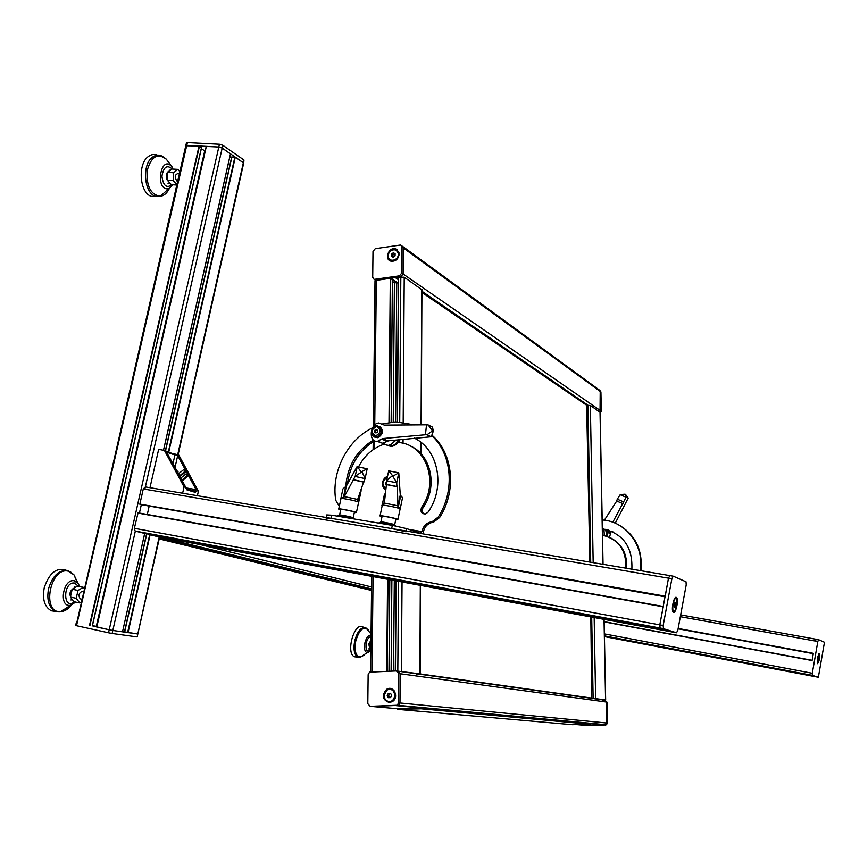 <?xml version="1.0" encoding="UTF-8"?>
<svg xmlns="http://www.w3.org/2000/svg" width="868" height="868" viewBox="0 0 868 868"><rect width="100%" height="100%" fill="white"/><g stroke="black" fill="none" stroke-linecap="round" stroke-linejoin="round"><path stroke-width="1.3" d="M122.627 631.296L124.504 631.709M229.673 157.585L231.55 157.694M146.703 533.798L124.471 631.817L137.394 633.922L112.818 630.45L122.507 631.817L144.685 533.429L135.126 531.064L134.366 528.297L138.066 512.814L663.217 606.461M165.484 450.622L231.723 156.956L235.293 157.151L243.691 163.076L178.092 454.865M186.186 146.16L185.774 145.781L186.772 145.336L218.801 147.017L206.226 146.421L96.663 627.011L109.216 629.777L92.29 625.828M76.84 622.53L185.774 145.781L199.065 145.976L201.463 147.658M92.409 625.72L96.804 626.37M201.333 148.645L204.718 150.923L96.326 626.273M230.454 153.907L222.186 148.07L218.801 147.017L222.186 148.07L222.816 145.281L219.441 144.229L109.216 629.777L112.818 630.45L109.216 629.777L108.533 632.783L112.135 633.456L135.332 531.14L660.092 628.063L659.788 624.873L663.326 606.482M665.42 629.365L660.092 628.063L673.221 632.175L668.241 630.613L150.001 534.406L665.355 629.712M137.177 636.852L159.191 536.977L150.11 534.753L128.041 632.598M147.3 514.464L149.144 506.283M665.018 596.793L139.846 504.113L143.296 488.934L145.357 486.915L669.738 575.592M665.159 596.544L668.49 578.164L669.857 575.614L668.49 578.164L659.788 624.873L659.984 627.998L663.467 628.692L663.174 625.492L134.366 528.297M812.405 675.445L816.018 676.823L604.421 636.309L813.685 676.096M813.305 653.561L812.133 660.309M680.328 616.692L815.443 641.061L816.17 639.249L815.443 641.061L817.83 641.495L812.285 673.264L604.378 633.879M819.338 653.528L819.414 653.571C819.913 657.977 819.262 661.351 817.472 663.684C816.951 659.571 817.569 656.175 819.338 653.528M812.285 675.358L604.421 635.853L812.318 675.38L812.285 673.264M812.318 675.38L818.35 677.268L604.432 636.58M817.83 641.495L818.546 639.673L824.47 642.266L818.35 677.268M818.795 658.758L818.003 660.136L818.546 657L818.795 658.758L818.101 658.628M676.28 597.368L676.519 597.52C679.047 599.354 675.63 614.674 673.253 612.157C670.855 610.486 673.839 595.969 676.28 597.368M143.296 488.934L671.875 578.739L663.174 625.492M663.467 628.692L676.519 632.783L159.191 536.977M671.875 578.739L673.232 576.189L686.035 581.799L686.208 584.902L677.832 630.19L676.519 632.783M675.64 605.115L674.837 607.274L674.1 607.003L674.946 602.392L675.695 602.674L675.64 605.115L674.143 604.855M675.695 602.674L674.903 602.533M108.533 632.783L76.525 625.709L187.401 142.569L219.441 144.229M222.816 145.281L243.951 160.005L243.691 163.076L243.951 160.005M187.401 142.569L186.414 143.025L185.85 145.466M144.847 489.194L222.186 148.07L243.344 162.728L177.69 454.734M136.732 636.852L112.135 633.456M76.341 622.519L75.668 625.437L76.525 625.709M369.247 648.787L368.694 648.906M356.531 656.989L354.643 656.783C345.334 653.832 354.274 621.38 362.802 626.956L364.527 627.477M370.886 649.438L369.963 649.242L369.659 644.143L370.972 641.528M369.659 644.143L370.94 644.414M369.649 648.374L368.802 643.947L370.983 640.215M74.572 586.67L75.462 587.31M72.424 599.712L70.861 599.94M56.192 611.43L51.429 610.801C44.583 607.047 42.185 599.387 44.225 587.82C49.172 572.999 56.474 567.14 66.142 570.233L66.293 570.309M80.984 599.007L80.203 598.844C78.098 595.383 78.847 592.855 82.427 591.249L83.458 591.509M81.006 602.175L79.748 602.935L73.943 601.698L70.395 597.054L72.196 589.22L77.523 586.095L83.339 587.3L84.163 588.417M72.196 589.22L78.022 590.435L83.339 587.3M79.748 602.935L76.221 598.291L78.022 590.435M70.395 597.054L76.221 598.291M71.99 599.148L71.784 599.061C68.626 594.168 69.646 590.37 74.843 587.669M169.293 182.953L168.175 183.354M169.26 170.063L170.052 170.551M169.792 182.909L168.034 183.387M156.978 196.493L151.444 196.374C139.585 193.087 137.318 163.792 148.493 156.424C151.379 154.33 154.352 153.896 157.423 155.133M177.669 181.087L176.898 180.956C174.37 177.148 174.772 174.642 178.114 173.448L179.405 173.535M176.768 185.014L171.365 184.656L167.372 180.24L167.698 172.385L172.027 169.01L177.853 169.368L179.85 171.625M176.844 184.678L173.199 180.62L173.535 172.743L177.853 169.368M167.372 180.24L173.199 180.62M167.698 172.385L173.535 172.743M169.412 182.497L166.547 179.231C165.745 174.652 166.764 171.875 169.607 170.898M149.98 487.707L158.66 449.353L165.669 450.687L174.631 466.68L175.499 466.962L174.522 466.485M184.569 469.729L185.589 470.217L177.68 455.613L177.56 454.691L178.808 455.103L198.392 491.234L197.394 495.715M177.918 472.767L178.016 471.617L177.137 471.335L185.188 486.275L185.492 487.219L184.049 486.861L164.323 450.232M178.016 471.617L176.855 470.803M177.832 471.281L176.953 470.999L174.815 467.017L175.499 466.962M198.392 491.234L196.092 489.606L188.085 474.829L187.792 476.185L182.258 480.829M184.049 486.861L182.627 493.219M179.578 475.87L184.624 471.628L184.917 470.272L183.604 469.74L178.461 473.787M181.889 480.145L186.935 475.914L187.054 474.221L185.915 474.026L180.772 478.073M186.88 474.004L187.9 474.492L185.774 470.554L185.481 471.91L179.947 476.554M175.586 468.449L175.683 467.299M339.301 506.413L335.764 500.337C331.044 471.997 347.265 440 372.556 427.815M382.528 423.931L395.689 421.848L414.665 424.897M432.09 435.877C452.098 454.441 455.125 491.147 438.242 517.046L432.09 521.733L429.92 522.189C425.884 523.502 423.313 526.377 422.206 530.815L423.573 531.281C424.68 526.865 427.24 523.99 431.277 522.677L433.447 522.232L439.588 517.556C456.785 491.201 453.204 453.714 432.329 435.497M406.17 531.021L406.658 528.623L420.698 533.397L422.206 530.815M414.253 438.09C438.394 449.32 445.794 487.089 428.119 512.077L425.504 513.954C421.349 513.78 420.079 511.523 421.685 507.194C440 481.805 425.179 443.212 397.631 442.506M384.481 444.047C373.11 447.834 364.441 455.461 358.506 466.93M345.768 486.286C347.493 465.942 356.705 450.514 373.414 440M423.573 531.281L422.89 533.853M406.658 528.623L392.325 525.379L331.717 515.191L326.683 514.93L326.14 517.491M326.032 518.033L331.055 518.326L331.717 515.191M392.325 525.379L391.663 528.569L406.007 531.802M409.707 445.751C430.951 454.018 438.177 486.395 423.041 507.715C421.674 510.276 422.011 512.38 424.029 514.03M374.596 440.77C358.961 450.611 349.912 465.042 347.45 484.062M640.975 570.732C642.819 549.411 634.964 533.907 617.387 524.207M602.099 519.986C625.698 521.125 644.501 545.516 640.269 570.612M609.9 537.498C621.922 543.672 627.466 553.936 626.522 568.29M612.949 531.878L602.359 529.046M625.806 568.171C626.49 550.312 618.689 539.321 602.392 535.187M602.273 528.775C622.909 533.256 632.772 546.731 631.861 569.191M383.493 487.382L385.728 490.626M337.999 516.254L338.064 515.983C335.536 514.854 349.359 517.339 353.439 518.749L353.938 518.923M379.316 523.198L379.37 522.937C376.81 521.787 391.099 524.337 395.038 525.737L395.678 525.986M387.92 445.696L391.501 446.402C395.135 445.848 397.587 443.646 398.835 439.783M386.423 444.915L390.752 446.076C394.213 445.566 396.622 443.505 397.967 439.87M602.381 530.348L602.435 533.104M602.37 529.426L602.468 534.438M386.39 484.811L385.555 484.029L386.629 480.894M386.238 484.301L385.555 484.029M381.475 442.81L387.692 445.468C390.871 445.067 393.302 443.309 394.983 440.184M390.839 444.524L396.134 440.065M431.168 436.767L427.023 434.759L432.362 430.962L432.882 432.503L431.168 436.767L388.625 440.792L382.593 443.309L376.864 441.259M428.141 424.929L432.275 427.002L433.186 429.877L432.394 430.647L428.141 424.929L426.546 424.81L425.418 434.749L382.571 438.568L377.786 441.172C368.433 443.244 369.453 423.844 378.719 422.976L384.274 425.103L426.546 424.81M379.717 426.481C383.84 430.365 383.233 434.119 377.873 437.732L375.215 437.027M374.618 432.047L374.835 430.246L376.343 429.389L377.645 430.322L377.439 432.123L375.92 432.98L374.618 432.047L376.115 432.872M374.835 430.246L375.801 430.691L375.594 432.492M377.124 429.942L375.801 430.691M425.418 434.749L427.023 434.759M603.857 528.992L604.399 535.578M602.425 529.545L602.978 535.285M607.166 536.381L607.47 532.366L608.522 530.109M612.786 522.243L626.197 496.984L625.101 494.196L620.327 494.5L617.278 499.187L616.725 501.042L623.061 503.733M616.725 501.042L604.356 520.214M609.52 537.325L611.126 531.053M615.238 523.209L628.204 498.091L625.513 494.402M626.197 496.984L628.204 498.091M382.007 516.71L380.021 516.015C376.951 514.54 395.775 518.066 397.924 519.368L395.765 519.541M381.236 522.807L380.748 522.059C379.37 521.212 392.217 523.632 394.495 524.652L394.072 524.945M380.922 521.918L382.072 516.395C379.707 515.266 394.224 517.99 395.884 518.988L395.83 519.227M397.913 505.794L397.338 485.537L396.85 486.688L396.752 482.565L392.716 476.282L398.77 472.843L400.289 495.161L397.902 506.652L397.913 505.794L384.361 503.082L383.732 504.514L382.235 505.165M386.412 484.594L384.361 503.082M386.661 480.546L388.69 470.836L392.52 475.588L386.661 480.546L386.249 484.561M400.159 508.539L397.902 506.652M385.457 492.981L384.264 495.151L382.321 504.482M399.161 500.315L399.747 500.239M402.209 499.219L402.546 497.614L400.289 495.161M398.759 472.854L388.69 470.836M396.752 482.565L398.77 472.843M340.679 509.831L338.715 509.147C335.666 507.704 354.285 511.23 356.423 512.5L354.296 512.652M339.909 515.863L339.421 515.125C338.043 514.29 350.759 516.699 353.016 517.708L352.603 518.001M339.594 514.974L340.744 509.538C338.39 508.42 352.744 511.133 354.404 512.12L354.35 512.348M358.668 501.823L357.464 500.011L363.594 482.109M355.229 476.239L357.247 466.659L361.403 472.17L355.229 476.239L344.043 497.136L340.94 498.438M363.811 482.152L365.135 478.398L361.847 471.628L367.153 468.829L357.063 466.626L346.419 485.928L342.893 488.944L341.026 497.765M360.795 492.243L360.86 490.17M365.135 478.398L367.153 468.829M602.576 700.194L605.571 700.009L595.622 698.61L591.314 698.621M600.114 412.311L590.349 405.443L586.735 405.334M405.671 672.331L406.257 672.32M416.358 674.143L419.884 673.828L397.804 671.138L398.499 581.3M421.924 289.76L404.228 277.207L398.423 277.196L397.294 421.826L398.423 277.196M398.379 282.794L394.408 282.74L392.423 281.406M393.551 671.04L394.3 580.518M395.602 421.848L396.741 283.033M391.11 671.127L391.88 580.074M393.226 421.989L394.408 282.74M392.39 279.648L390.296 278.303L376.321 280.353L374.998 281.21L373.37 426.524M371.157 706.4L398.727 705.369L399.974 702.971L400.191 673.742L397.804 671.138L400.191 673.742L606.222 702.028L604.356 700.14L606.222 702.028L606.624 722.99L606.222 702.028L606.949 702.125L604.92 700.226M576.634 724.606L585.216 725.366L604.833 724.975L606.624 722.99L604.833 724.975L584.848 725.333M390.578 277.977L376.321 280.353L400.821 276.773L403.121 274.006L403.316 247.933L402.047 245.969L403.316 247.933L403.121 274.006L400.821 276.773L398.477 277.087M598.432 389.83L600.211 391.425L600.038 412.116L600.58 410.727L401.776 273.073L399.464 275.84L374.119 279.387L372.708 277.348L373.001 251.427L375.28 248.682L400.701 244.982L401.971 246.946L401.776 273.073M374.39 279.442L376.321 280.353L374.553 279.67M402.882 246.577L599.202 389.927L600.211 391.425L600.58 410.727L601.296 411.226L600.916 391.945L599.853 390.405M600.124 413.049L601.296 411.226M397.381 249.876L393.432 249.366M388.094 257.232L389.895 260.715M399.182 254.118C398.293 259.293 395.515 261.626 390.839 261.127C383.721 259.185 389.038 246.295 395.83 248.975L399.182 254.118M393.28 252.805L395.092 253.64L395.07 255.865L393.247 257.253L391.435 256.418L391.457 254.194L393.28 252.805L394.647 253.771L392.824 255.159L392.803 257.047M391.457 254.194L392.824 255.159M392.835 261.344L390.264 260.357M397.186 250.342L398.976 252.447M390.654 688.541L387.356 689.398L385.197 691.503M384.491 698.773L389.048 702.538M389.363 702.538C382.408 699.933 381.497 695.528 386.629 689.311C393.573 684.711 399.551 697.384 392.379 701.594L389.363 702.538M370.159 706.302L398.727 705.369L399.974 702.971L400.191 673.742L398.759 673.546L398.542 702.83L397.284 705.239L370.159 706.302L367.804 703.666L368.14 674.631L369.551 672.147L396.372 670.931L398.759 673.546M390.557 693.282L391.652 695.42L390.524 697.622L388.3 697.688L387.204 695.55L388.332 693.358L390.557 693.282M390.665 693.489L389.786 693.51L388.658 695.702L389.656 697.644M388.332 693.358L389.786 693.51M387.204 695.55L388.658 695.702M390.687 689.083L394.354 690.928M393.204 700.964L389.124 701.995M585.216 725.366L606.461 724.769L607.35 723.066L606.949 702.125M590.826 616.909L591.737 698.1L420.134 673.915L420.513 585.368M421.913 292.451L586.627 405.226L589.86 562.084M397.804 709.384L397.804 708.755L421.11 708.158L421.11 708.787L397.804 709.384L572.272 724.693L590.815 724.313L421.11 708.158M590.815 724.313L421.11 708.787M231.93 156.858L165.582 450.655M146.8 533.82L124.656 631.871M234.892 157.021L168.37 451.892M149.763 534.362L127.618 632.522M235.293 157.151L168.772 452.022M199.065 145.976L89.491 625.437M199.466 146.106L89.914 625.513M201.506 147.484L92.279 625.861M206.345 146.367L96.771 627.043M141.3 504.818L139.433 513.064M230.476 153.81L163.52 450.112M144.685 533.429L665.257 629.68M137.817 513.064L663.163 606.797M139.965 504.449L665.072 596.533L139.943 504.449M139.846 504.113L665.138 596.164M604.421 636.146L812.307 675.662M604.15 621.879L812.047 660.537M604.139 621.651L812.079 660.298M678.092 628.801L813.24 653.669M678.114 628.692L813.262 653.561L678.114 628.692M678.158 628.465L813.305 653.311M680.664 614.88L816.126 639.239M371.58 586.985L200.02 544.54M191.21 542.359L186.11 541.1M371.558 589.046L159.582 537.194M371.547 589.611L159.43 537.867M371.547 589.687L159.408 537.965M371.547 589.925L159.343 538.258L371.547 589.914M371.547 590.457L159.191 538.909M818.513 639.673L816.17 639.249M817.678 663.033C817.135 659.702 817.645 656.761 819.218 654.233C819.761 657.564 819.251 660.494 817.678 663.033M818.839 653.854L819.576 656.208C818.708 661.535 818.057 663.868 817.613 663.185L817.613 663.185M673.112 576.168L669.857 575.614M673.698 611.278C671.387 610.519 673.818 597.423 676.085 598.399C678.375 599.224 675.977 612.157 673.698 611.278M675.011 598.009L675.955 597.998C676.291 597.108 676.66 598.432 677.062 601.947C675.933 608.891 674.783 612.07 673.601 611.506L672.754 611.311M674.013 611.408L672.819 611.495M370.886 649.59C367.121 652.801 365.526 650.75 366.112 643.438C367.229 639.065 368.867 636.83 371.027 636.743M362.097 656.295L357.898 657.141L360.274 657.217L370.875 650.197L367.902 652.703C364.94 652.562 363.909 649.394 364.799 643.199C366.263 637.622 368.347 634.942 371.037 635.17M364.039 655.21L360.274 657.206C355.761 656.338 354.231 651.076 355.685 641.409C358.961 630.211 363.019 626.219 367.848 629.419L368.13 629.767M354.643 656.783L357.898 657.141C354.318 654.949 353.222 649.633 354.632 641.202C357.377 631.134 361.131 626.696 365.884 627.9L366.556 628.367M74.507 601.817C62.691 611.061 62.789 581.256 74.594 583.046L78.337 586.269M75.679 602.066L70.883 605.17C58.373 608.425 62.659 578.207 74.344 580.779L78.5 583.969L79.52 586.508M71.556 604.909C68.301 609.076 64.699 611.322 60.76 611.647C41.273 613.633 49.932 566.674 68.203 571.155L74.008 574.876L77.122 582.211M69.928 605.918C65.274 611.17 60.489 612.949 55.574 611.246C48.879 607.567 46.546 600.059 48.554 588.721C52.395 576.168 58.612 570.081 67.216 570.439L71.534 572.533M172.016 184.7C166.591 188.584 163.227 185.763 161.936 176.215C163.564 166.84 167.036 164.443 172.32 169.032M173.101 184.775L168.934 188.638C154.265 192.078 160.71 152.236 172.385 167.318L166.341 159.245C157.575 152.594 151.184 156.403 147.159 170.66C146.345 186.316 150.739 194.866 160.363 196.287C164.085 195.734 167.101 193.108 169.39 188.399M172.96 184.765L160.363 196.287L155.491 196.233C143.925 193 141.723 164.291 152.649 157.054C155.687 154.851 158.801 154.526 161.99 156.077L165.951 158.833M177.473 454.669L174.533 453.953M166.179 451.154L177.68 455.613L175.195 466.648M166.862 452.271L174.924 454.973L172.982 463.62M185.318 487.252L185.915 488.597M186.512 489.715L195.126 492.319L194.53 491.201L186.077 488.641M185.568 487.849L196.092 489.606L194.53 491.201M195.126 492.319L197.166 490.854M187.792 476.185L186.935 475.914M188.085 474.829L187.228 474.557M187.9 474.492L187.054 474.221M185.481 471.91L184.624 471.628M185.774 470.554L184.917 470.272M185.589 470.217L184.732 469.935M439.588 517.556L438.242 517.046M409.143 529.469L422.032 531.639M432.362 522.46L431.005 521.961M421.685 507.194L423.041 507.715M387.486 476.586L382.593 482.141C382.094 485.527 383.189 487.935 385.869 489.346C380.683 488.131 381.725 477.65 387.497 476.586M385.967 488.489C381.475 484.474 381.942 480.709 387.367 477.205M377.157 441.248L382.896 443.342L388.148 440.846M387.095 441.486L381.681 439.045M384.231 425.103L383.374 424.702M376.69 426.514C370.961 429.486 370.593 432.6 375.573 435.855C381.312 432.882 381.681 429.769 376.69 426.514M377.298 425.711L376.907 425.711C370.115 425.385 369.779 438.449 376.462 437.103C383.092 433.11 383.374 429.313 377.298 425.711M371.461 431.266C371.406 434.998 373.077 436.94 376.462 437.103L377.873 437.732M387.692 445.468L382.896 443.342L387.887 440.901L382.679 438.557M605.56 529.317L606.949 536.305M607.502 529.805L608.121 530.869M617.278 499.187L623.495 501.823M620.164 494.738L626.056 497.234M607.47 532.366L610.106 533.592M607.719 531.531L610.258 532.713M380.086 515.711L382.213 505.491C379.164 503.939 397.978 507.444 400.115 508.822L400.039 509.158M386.227 484.377L396.828 486.503M386.64 480.764L396.752 482.782M383.732 504.514L384.687 499.925M398.249 507.422L400.701 495.617M397.902 506.402L400.256 495.053M338.78 508.843L340.918 498.764C337.891 497.234 356.498 500.738 358.614 502.105L358.549 502.431M344.292 496.583L357.649 499.447L357.421 500.521M353.493 479.733L363.92 482M355.131 476.445L365.07 478.604M343.305 497.906L345.779 486.254M357.627 500.988L358.375 497.407M344.043 497.136L346.419 485.928M605.571 700.009L604.019 619.361M602.956 564.298L600.027 412.116M595.622 698.61L594.157 617.528M593.17 562.648L590.349 405.443M593.126 698.566L591.694 617.072M590.717 562.236L587.951 405.204L421.913 291.247M419.884 673.828L420.307 585.336M420.557 533.353L420.568 531.39M420.937 453.693L420.991 442.409M421.078 424.843L421.729 289.261M401.396 671.214L402.047 581.951M403.034 443.353L403.067 439.327M403.186 422.163L404.228 277.207M399.551 442.713L399.573 439.707M399.714 421.881L400.821 276.773L399.464 275.84M395.45 670.964L396.166 580.866M397.435 421.826L398.586 277.098M395.309 670.975L396.025 580.833L395.276 670.975M389.797 579.683L388.994 671.203L389.754 579.672M391.142 422.195L392.39 279.496M387.161 671.268L387.996 579.347M389.406 422.423L390.709 278.357M386.727 671.289L387.573 579.271M388.994 422.488L390.296 278.303M372.025 671.821L373.066 576.591M374.477 448.767L374.564 440.792M374.737 424.994L376.321 280.353L374.933 279.431M371.645 706.443L397.804 708.755M396.101 705.619L605.571 725.04M398.542 702.83L607.35 723.066M604.356 700.14L398.542 671.235M600.916 391.945L401.971 246.946M398.401 279.702L395.276 277.576M397.837 282.881L390.925 278.216M397.208 282.968L392.434 279.746M398.358 254.248C398.347 261.105 388.05 262.657 388.18 255.8C388.18 248.975 398.455 247.391 398.358 254.248M393.399 260.942L391.197 260.78C384.643 258.989 389.537 247.098 395.808 249.572L398.911 254.324C398.542 257.883 396.709 260.085 393.399 260.942M397.11 671.04L397.804 671.138M389.374 701.561C382.538 701.811 382.658 689.572 389.482 689.42C396.329 689.138 396.231 701.431 389.374 701.561M383.851 695.68L387.03 689.81C393.443 685.546 398.965 697.264 392.347 701.138L389.569 702.017C386.065 701.713 384.166 699.608 383.851 695.68M591.737 698.1L590.262 698.143M231.723 156.956L165.408 450.601M146.616 533.787L124.471 631.817M159.614 537.053L137.166 636.895M201.582 147.56L92.377 625.871M206.226 146.421L96.663 627.011M230.519 153.853L163.564 450.112M144.739 533.44L122.507 631.817M150.088 534.742L668.197 630.602M135.126 531.064L663.358 628.627M371.558 588.927L159.853 537.097M675.749 597.379L676.519 597.52M371.059 633.976L365.884 627.9M69.972 571.448L74.008 574.876L79.465 586.497M75.527 602.034L60.738 611.647L51.429 610.801M80.203 598.844L81.7 599.159M70.916 599.929L72.337 599.604M155.491 196.233L151.444 196.374M176.898 180.956L177.69 181.011M185.502 487.219L185.795 488.543M429.92 522.189L431.277 522.677M432.09 521.733L433.447 522.232M390.752 446.076L391.501 446.402M377.786 441.172L382.593 443.309M382.571 438.568L387.801 440.933M432.882 432.503L433.186 429.877M400.289 508.149L397.924 519.368M395.884 518.988L394.69 524.739M393.573 525.303L394.495 524.652M402.546 497.614L400.354 508.192M386.217 484.561L396.85 486.688M358.788 501.444L356.423 512.5M354.404 512.12L353.211 517.795M352.104 518.348L353.016 517.708M361.131 490.659L358.853 501.476M353.395 479.895L363.855 482.163M605.658 700.031L604.095 619.372M603.043 564.319L600.103 412.202M420.763 533.419L420.774 531.422M421.143 453.91L421.197 442.561M421.284 424.843L421.924 289.456M391.186 422.184L392.434 279.539M370.636 671.865L371.699 576.33M373.11 449.689L373.207 441.617M397.284 705.239L606.461 724.769M398.401 279.485L395.537 277.543M375.757 280.462L374.119 279.387M396.513 249.463L395.83 248.975M391.696 261.127L391.197 260.78C384.643 258.968 389.396 247.109 395.808 249.572M387.356 689.398L386.629 689.311M387.03 689.81C382.256 695.528 383.092 699.597 389.537 702.006L392.879 701.192"/></g></svg>
